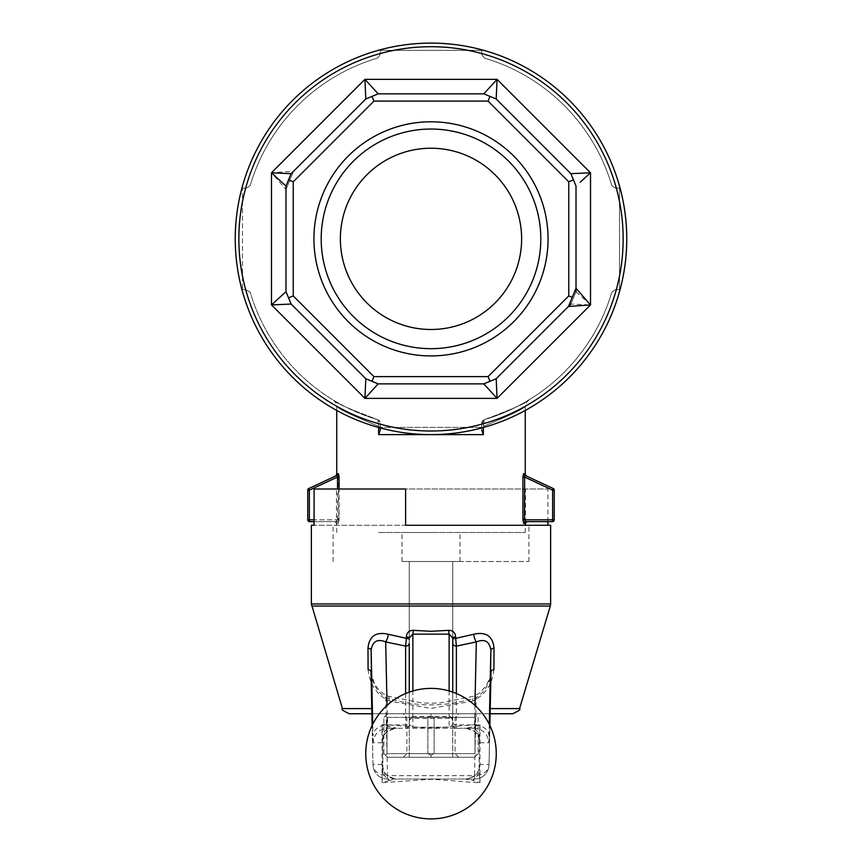 <?xml version="1.0" encoding="UTF-8"?>
<svg xmlns="http://www.w3.org/2000/svg" width="862" height="862" viewBox="0 0 862 862"><rect width="100%" height="100%" fill="white"/><g stroke="black" fill="none" stroke-linecap="round" stroke-linejoin="round"><path stroke-width="0.65" stroke-dasharray="4.31 3.23" d="M478.13 717.389L478.13 753.647L478.13 717.389L474.499 713.768L431 713.768L474.499 713.768L476.557 715.826L474.984 717.389L474.984 753.647L434.136 753.647L434.136 717.389L474.984 717.389L434.136 717.389L434.136 753.647L474.984 753.647L474.984 717.389L476.557 715.826L478.13 717.389M427.864 753.647L387.016 753.647L387.016 717.389L427.864 717.389L427.864 753.647L427.864 717.389L387.016 717.389L387.016 753.647L427.864 753.647L431 755.22L427.864 753.647M383.87 753.647L383.87 717.389L383.87 753.647L385.443 755.22L383.87 753.647M406.993 757.267L458.724 757.267L406.993 757.267M474.499 757.267L387.501 757.267L474.499 757.267L476.557 755.22L474.984 753.647L476.557 755.22L478.13 753.647L474.499 757.267M406.993 713.768L458.724 713.768L406.993 713.768M387.501 713.768L431 713.768L387.501 713.768L385.443 715.826L387.501 713.768M410.129 717.389L455.093 717.389L410.129 717.389M410.129 753.647L455.093 753.647L410.129 753.647M431 757.267L431 755.22L434.136 753.647L431 755.22L431 757.267M387.501 757.267L385.443 755.22L387.016 753.647L385.443 755.22L387.501 757.267M387.016 717.389L385.443 715.826L383.87 717.389L385.443 715.826L387.016 717.389M431 715.826L431 713.768L371.878 713.768L490.122 713.768L431 713.768L431 715.826L427.864 717.389L431 715.826L434.136 717.389L431 715.826M493.904 669.558C492.547 684.04 485.575 694.513 472.99 700.989A7.252 2.597 71.2 0 1 473.863 696.205A7.252 2.597 71.2 0 1 476.201 697.509L474.531 775.628A14.503 11.109 -178.8 0 0 489.034 764.831A14.503 11.109 -178.8 0 0 489.034 764.519A14.503 14.503 90 0 1 474.531 779.022L396.682 779.022A14.503 14.503 90 0 1 382.178 764.519L382.847 768.678L382.847 738.615L382.178 742.775A14.503 14.503 -90 0 1 396.682 728.271L474.208 728.271A14.503 14.503 90 0 1 488.7 742.775L489.034 735.986A14.503 11.109 -178.8 0 0 474.542 724.877L474.208 728.271L456.375 728.271A3.62 3.62 0 0 1 452.755 724.64L452.755 721.02A3.62 3.62 0 0 0 449.124 717.389L412.876 717.389A3.62 3.62 0 0 0 409.245 721.02A3.62 2.564 0 0 1 412.876 718.455L449.124 718.455A3.62 2.564 0 0 1 452.755 721.02L452.755 692.121L452.755 724.64L449.124 727.205L412.876 727.205L409.245 724.64A3.62 3.62 0 0 1 405.625 728.271L456.375 728.271A3.62 3.62 0 0 1 452.755 724.64M405.625 693.533L405.625 728.271L387.792 728.271L396.682 728.271L382.049 724.597L382.049 782.696L430.504 779.27C461.051 780.961 464.456 782.19 479.951 782.696L479.951 724.597C464.51 725.104 460.987 726.31 430.634 728.024C401.261 726.257 397.231 725.125 382.049 724.597L382.879 737.538A14.503 14.104 -175.7 0 1 389.247 726.881M472.99 700.989L431 708.402L389.01 700.989C376.435 694.546 369.464 684.072 368.096 669.558M479.143 769.119L479.153 738.615A14.503 14.104 -4.3 0 0 472.753 726.881L465.318 728.271A14.503 14.503 -90 0 1 479.822 742.775L479.153 738.615L479.121 769.755A14.503 14.104 4.3 0 1 472.753 780.412L479.951 782.696L479.153 768.678A14.503 14.104 4.3 0 1 479.121 769.755L479.294 767.837C477.311 768.322 482.267 775.369 465.318 779.022L472.753 780.412M370.994 671.638C372.168 683.329 377.114 691.949 385.799 697.509C415.937 707.346 446.063 707.346 476.201 697.509C484.886 691.96 489.832 683.34 491.006 671.638M382.178 764.519L372.966 764.519A14.503 11.109 178.8 0 0 372.966 764.831A14.503 11.109 178.8 0 0 387.469 775.628L387.469 779.022L474.531 779.022A14.503 14.503 0 0 0 489.034 764.831L489.875 725.492L489.034 764.519L479.822 764.519A14.503 14.503 90 0 1 465.318 779.022M387.469 779.022A14.503 14.503 -90 0 1 372.966 764.519L372.136 725.481L372.966 764.831A14.503 14.503 0 0 0 387.469 779.022L396.682 779.022C379.722 775.304 384.711 768.408 382.706 767.837L382.879 769.755A14.503 14.104 175.7 0 0 389.247 780.412L396.682 779.022M452.755 719.317A3.62 2.78 180 0 0 449.124 716.548L412.876 716.548A3.62 2.78 180 0 0 409.245 719.317L409.245 722.097A3.62 2.78 180 0 1 405.625 724.877L387.458 724.877A14.503 11.109 178.8 0 0 372.966 735.986L372.718 724.306M479.143 738.174L479.294 739.445C477.289 738.885 482.278 731.989 465.318 728.271M479.153 738.615L479.951 724.597L472.753 726.881M389.247 780.412L382.049 782.696L382.879 769.755A14.503 14.104 175.7 0 1 382.847 768.678M382.847 738.615A14.503 14.104 -175.7 0 1 382.879 737.538L382.706 739.445C384.689 738.971 379.733 731.924 396.682 728.271M382.178 742.775L373.3 742.775A14.503 14.503 -90 0 1 387.792 728.271L387.049 705.418M409.245 713.768L452.755 713.768L409.245 713.768L409.245 561.507L452.755 561.507L409.245 561.507L409.245 713.768M389.01 700.989A7.252 2.597 108.8 0 0 388.137 696.205A7.252 2.597 108.8 0 0 385.799 697.509L387.469 775.628L474.531 775.628L474.531 779.022M550.635 525.26L314.091 525.26L405.625 525.26L405.625 489.002L547.909 489.002L314.091 489.002M547.909 521.629L547.909 489.002M405.625 561.507L528.88 561.507L405.625 561.507M405.625 525.26L405.625 489.002L405.625 525.26M525.54 522.48L525.54 489.002M336.46 525.26L336.46 489.002M452.755 692.121L452.755 757.267L452.755 753.647L409.245 753.647L452.755 753.647L452.755 561.507L452.755 713.768L452.755 561.507L460.006 561.507L452.755 561.507L452.755 637.977M449.124 690.958L449.124 717.389L412.876 717.389A3.62 3.62 0 0 0 409.245 721.02L409.245 722.097M449.124 717.389A3.62 3.62 0 0 1 452.755 721.02A3.62 3.62 0 0 0 449.124 717.389L449.124 728.271M409.245 692.121L409.245 757.267L452.755 757.267L409.245 757.267L409.245 643.343M409.245 719.317L409.245 721.02A3.62 3.62 0 0 1 412.876 717.389L412.876 728.271M405.625 728.271A3.62 3.62 0 0 0 409.245 724.64A3.62 3.62 0 0 1 405.625 728.271M378.633 427.487L378.633 426.324C352.019 415.441 338.055 408.75 336.74 406.25C337.936 408.685 351.901 415.376 378.633 426.324C352.019 415.441 338.055 408.75 336.74 406.25C337.936 408.685 351.901 415.376 378.633 426.324L377.642 419.665L378.633 426.324L380.25 426.324L380.25 423.145L380.25 430.009L378.633 434.62L378.633 426.324L380.25 426.324L380.25 430.009L380.25 423.145A3.62 3.62 180 0 0 377.642 419.665C349.175 408.976 334.381 402.435 333.249 400.054C334.284 402.371 349.078 408.911 377.642 419.665A188.509 188.509 0 0 1 250.195 292.218L245.692 289.621L250.195 292.218A188.509 188.509 0 0 0 377.642 419.665A188.509 188.509 0 0 1 250.195 292.218A188.509 188.509 0 0 0 377.642 419.665L366.9 416.141M378.633 532.511L525.26 532.511L378.633 532.511M483.366 427.487L483.366 426.324C509.981 415.441 523.945 408.75 525.26 406.25C524.064 408.685 510.099 415.376 483.366 426.324C509.981 415.441 523.945 408.75 525.26 406.25C524.064 408.685 510.099 415.376 483.366 426.324L484.358 419.665L483.366 426.324L481.75 426.324L481.75 423.145L481.75 426.324L483.366 426.324L483.366 434.62L378.633 434.62M309.555 521.629A1.81 1.81 0 0 1 307.745 519.818L309.361 519.818L309.555 521.629A1.81 1.81 0 0 1 307.745 519.818L307.745 490.155A1.81 1.81 0 0 1 308.79 488.517L309.361 490.155L309.361 519.818L337.495 519.818L336.546 521.629A1.81 1.778 90 0 1 338.324 523.439L338.798 517.081L336.546 521.629L314.091 521.629L336.546 521.629A1.81 1.778 -90 0 1 338.324 523.439L339.078 519.818L339.078 489.002M338.798 517.081L338.357 473.561A1.81 1.778 65 0 1 337.344 475.199L337.495 477.042L309.361 490.155L307.745 490.155A1.81 1.81 0 0 1 308.79 488.517M336.74 474.326L338.357 473.561M523.643 473.561A1.81 1.778 115 0 0 524.656 475.199L524.505 477.042L522.922 477.042L523.643 473.561L525.26 474.326M431 532.511L401.994 532.511L431 532.511M338.798 480.253L337.495 477.042M348.69 408.448L377.653 419.665A3.62 3.62 0 0 1 380.25 423.145L377.642 419.665L380.25 423.145L380.25 427.38L481.75 427.38L380.25 427.38L481.75 427.38L481.75 430.009L481.75 423.145A3.62 3.62 180 0 1 484.358 419.665C512.825 408.976 527.619 402.435 528.751 400.054C527.716 402.371 512.922 408.911 484.358 419.665L495.661 415.937M481.75 430.009L481.75 426.324L481.75 430.009M431 43.1A195.76 195.76 0 0 1 600.534 336.74A195.76 195.76 0 0 1 261.466 336.74A195.76 195.76 0 0 1 431 43.1A195.76 195.76 0 0 1 600.534 336.74A195.76 195.76 0 0 1 261.466 336.74A195.76 195.76 0 0 1 431 43.1A195.76 195.76 0 0 0 235.24 238.86A195.76 195.76 0 0 0 431 434.62A195.76 195.76 0 0 0 626.76 238.86A195.76 195.76 0 0 0 431 43.1A195.76 195.76 0 0 0 235.24 238.86A195.76 195.76 0 0 0 431 434.62A195.76 195.76 0 0 0 626.76 238.86A195.76 195.76 0 0 0 431 43.1M242.491 289.621L245.692 289.621L242.491 289.621L242.491 188.11L242.491 289.621M245.692 188.11L242.491 188.11L245.692 188.11A192.14 192.14 0 0 1 380.25 53.552L380.25 50.352L380.25 53.552A192.14 192.14 0 0 0 245.692 188.11M481.75 50.352L380.25 50.352L481.75 50.352L481.75 53.552L481.75 50.352M619.509 188.11L615.285 188.11L619.509 188.11L619.509 289.621L619.509 188.11M484.358 419.665A188.509 188.509 0 0 0 611.804 292.218A188.509 188.509 0 0 1 484.358 419.665A3.62 3.62 0 0 0 481.75 423.145L484.358 419.665A188.509 188.509 0 0 0 611.804 292.218L615.285 289.621L611.804 292.218A188.509 188.509 0 0 1 484.358 419.665L481.75 424.179A192.14 192.14 0 0 0 616.308 289.621L619.509 289.621L616.308 289.621A192.14 192.14 0 0 1 481.75 424.179L481.75 427.38L380.25 427.38L380.25 427.929M481.75 53.552L481.75 54.586L481.75 53.552A192.14 192.14 0 0 1 616.308 188.11A192.14 192.14 0 0 0 481.75 53.552M409.245 561.507L401.994 561.507L409.245 561.507M615.285 188.11L611.804 185.513L615.285 188.11M481.75 54.586L484.358 58.056A188.509 188.509 0 0 1 611.804 185.513A188.509 188.509 0 0 0 484.358 58.056A188.509 188.509 0 0 1 611.804 185.513A188.509 188.509 0 0 0 484.358 58.056L481.75 54.586M380.25 54.586L377.642 58.056L380.25 54.586M246.715 188.11L250.195 185.513A188.509 188.509 0 0 1 377.642 58.056A188.509 188.509 0 0 0 250.195 185.513A188.509 188.509 0 0 1 377.642 58.056A188.509 188.509 0 0 0 250.195 185.513L246.715 188.11M284.999 292.584L271.487 304.932L364.928 398.373L497.072 398.373L590.513 304.932L576.01 291.679L576.01 186.052L570.881 173.671L496.189 98.979L483.819 93.85L378.181 93.85L365.811 98.979L293.543 171.247L271.487 172.788L285.99 189.478L285.99 291.679L291.119 304.049L365.811 378.741L378.181 383.87L483.819 383.87L496.189 378.741L568.457 306.484L576.01 288.242L576.01 186.052L570.881 173.671L496.189 98.979L483.808 93.861L378.181 93.85L365.811 98.99L293.543 171.247L289.772 180.363L293.242 181.796L373.936 101.102L488.064 101.102L568.758 181.796L568.758 295.925L488.064 376.619L373.936 376.619L293.242 295.925L293.242 181.796M289.772 180.363L285.99 189.478L285.99 291.679L291.119 304.049L365.811 378.741L378.192 383.87L483.819 383.87L496.189 378.741L570.881 304.049L590.513 304.932L590.513 172.788L497.072 79.347L364.928 79.347L271.487 172.788L271.487 304.932M285.344 304.297L291.119 304.06L288.554 297.864L293.242 295.925M365.747 380.088L364.928 398.373M365.563 93.215L365.8 98.979L371.996 96.415L373.936 101.102M484.724 384.872L497.072 398.373M374.27 388.126L378.192 383.881L365.811 378.741L291.119 304.049L285.99 291.668L288.554 297.864M374.28 89.605L364.928 79.347M487.72 89.605L483.808 93.85L490.004 96.415L488.064 101.102M496.437 384.517L496.2 378.741L490.004 381.306L488.064 376.619M496.437 93.215L497.072 79.347M576.646 173.424L570.881 173.661M580.255 182.141L590.513 172.788M371.996 96.415L378.181 93.85L483.819 93.85L496.189 98.99L490.004 96.415M431 355.92A117.06 117.06 0 0 0 532.382 180.33A117.06 117.06 0 0 0 329.618 180.33A117.06 117.06 0 0 0 431 355.92M431 348.679A109.808 109.808 0 0 0 526.1 183.962A109.808 109.808 0 0 0 335.9 183.962A109.808 109.808 0 0 0 431 348.679A109.808 109.808 0 0 0 526.1 183.962A109.808 109.808 0 0 0 335.9 183.962A109.808 109.808 0 0 0 431 348.679A109.808 109.808 0 0 1 321.192 238.86A109.808 109.808 0 0 1 431 129.052A109.808 109.808 0 0 1 540.808 238.86A109.808 109.808 0 0 1 431 348.679M431 329.489A90.629 90.629 0 0 1 340.371 238.86A90.629 90.629 0 0 1 431 148.232A90.629 90.629 0 0 1 521.629 238.86A90.629 90.629 0 0 1 431 329.489M483.808 93.861L496.189 98.99L570.881 173.671L573.446 179.856L568.758 181.796M573.446 297.864L570.881 304.049L576.01 291.679L573.446 297.864L568.758 295.925M573.446 179.856L576.01 186.052L576.01 288.242L568.446 306.484L496.189 378.741L483.808 383.87L490.004 381.306M373.936 376.619L371.996 381.306M365.811 98.99L378.192 93.861L365.811 98.979L291.119 173.671L285.99 186.052L285.99 291.679L291.119 304.049M378.192 383.87L365.811 378.741L378.181 383.87L483.819 383.87L496.189 378.741M570.881 173.671L576.01 186.052L570.881 173.671M285.99 189.478L293.543 171.247L285.99 189.489M553.21 488.517A1.81 1.81 0 0 1 554.255 490.155L552.639 490.155L553.21 488.517A1.81 1.81 0 0 1 554.255 490.155L554.255 519.818A1.81 1.81 0 0 1 552.445 521.629L552.639 519.818L554.255 519.818A1.81 1.81 0 0 1 552.445 521.629M524.656 475.199L526.305 475.964M527.07 521.629L525.454 521.629A1.81 1.778 90 0 0 523.676 523.439L525.26 523.439M522.922 477.042L522.922 519.818L524.505 519.818L525.454 521.629M335.695 475.964L337.344 475.199M456.375 693.533L456.375 728.271M474.951 705.418L474.542 724.877L456.375 724.877A3.62 2.78 180 0 1 452.755 722.097M342.44 708.596L371.77 708.596M490.23 708.596L519.56 708.596M311.678 606.029L550.322 606.029M489.034 735.986L489.282 724.306M479.822 742.775L488.7 742.775M479.153 768.678L479.822 764.519M373.3 742.775L372.966 735.986M311.365 603.95L550.635 603.95M412.876 717.389L412.876 690.958M338.324 523.439L336.74 523.439L338.324 523.439M380.25 424.179A192.14 192.14 0 0 1 245.692 289.621A192.14 192.14 0 0 0 380.25 424.179M431 431A192.14 192.14 0 0 0 597.398 142.79A192.14 192.14 0 0 0 264.602 142.79A192.14 192.14 0 0 0 431 431M552.639 519.818L552.639 490.155L524.505 477.042L524.505 519.818L552.639 519.818M339.078 519.818L314.091 519.818M337.495 519.818L337.495 489.002M458.724 757.267L455.093 753.647L455.093 717.389L458.724 713.768M403.276 757.267L406.907 753.647L406.907 717.389L403.276 713.768M382.857 769.109L382.857 738.163M370.994 672.091L374.022 682.553C377.427 689.137 382.135 693.684 388.137 696.205L421.777 702.929L431.011 703.241L440.083 702.939L473.863 696.205L479.25 693.21L485.565 686.529L489.767 678.437L491.006 672.241M528.88 561.507L528.88 525.26M333.12 561.507L333.12 525.26M525.26 532.511L525.26 525.26M525.26 410.441L525.26 406.25C526.887 401.466 528.018 399.418 528.675 400.097L528.751 400.054M336.74 532.511L336.74 523.439L334.93 521.629M336.74 410.441L336.74 406.25C336.697 403.933 335.555 401.875 333.314 400.087L334.154 400.593M334.111 400.571L333.249 400.054M460.006 561.507L460.006 532.511M401.994 561.507L401.994 532.511M291.119 173.671L285.99 186.052M576.01 291.668L570.881 304.049"/><path stroke-width="1.29" d="M474.951 705.418L476.309 641.921A7.252 2.187 74.6 0 1 473.637 634.281C485.996 631.501 492.784 636.102 494.012 648.073L493.904 669.558A7.252 2.64 -0.4 0 0 491.006 671.638L489.864 725.481L490.866 650.163C489.53 641.35 484.67 638.602 476.309 641.921L456.375 646.112L456.375 693.533M455.599 636.932L456.375 646.112A3.62 2.78 180 0 1 452.755 643.343L452.755 637.977A3.62 1.067 180 0 1 455.599 636.932C455.33 632.611 452.992 630.413 448.585 630.337L449.124 634.152L452.755 637.977L452.755 639.399A3.62 1.067 180 0 1 455.599 638.365L473.637 634.281M387.049 705.418L385.691 641.921C377.362 638.58 372.503 641.328 371.134 650.163L372.125 725.492L370.994 671.638A7.252 2.64 0.4 0 0 368.096 669.558L367.988 648.073C369.238 636.081 376.026 631.48 388.363 634.281L406.401 638.365L406.401 636.932A3.62 1.067 180 0 1 409.245 637.977L412.876 634.152L413.415 630.337C409.008 630.424 406.67 632.622 406.401 636.932M413.415 630.337L431 631.296L448.585 630.337M487.116 720.341A65.253 65.253 0 0 1 431 818.9A65.253 65.253 0 0 1 374.291 721.365A65.253 65.253 0 0 1 487.116 720.341M371.878 713.768L349.39 713.768L371.878 713.768M490.122 713.768L512.61 713.768L490.122 713.768M494.012 648.073A7.252 2.554 -0.4 0 0 490.866 650.163L489.282 724.306M409.245 639.399A3.62 1.067 0 0 0 406.401 638.365L405.625 646.112L385.691 641.921A7.252 2.187 105.4 0 0 388.363 634.281M372.718 724.306L371.134 650.163A7.252 2.554 0.4 0 0 367.988 648.073M547.909 525.26L547.909 521.629M405.625 525.26L550.635 525.26L550.635 603.95L311.365 603.95L311.365 525.26L314.091 525.26L314.091 489.002L405.625 489.002L405.625 525.26M314.091 525.26L311.365 525.26M525.54 525.26L525.54 522.48M452.755 643.343L452.755 639.399M409.245 692.121L409.245 643.343A3.62 2.78 180 0 1 405.625 646.112L405.625 693.533M338.357 473.561A1.81 1.778 -115 0 1 337.344 475.199L308.79 488.517L337.344 475.199L337.495 477.042L339.078 477.042L338.357 473.561L336.74 474.326L336.74 410.441M525.26 525.26L525.26 523.439L523.676 523.439L522.922 519.818L523.676 523.439A1.81 1.778 90 0 1 525.454 521.629L524.505 519.818L524.656 475.199L553.21 488.517L552.639 490.155L552.639 519.818L522.922 519.818L522.922 477.042L524.505 477.042L552.639 490.155L554.255 490.155A1.81 1.81 0 0 0 553.21 488.517L524.656 475.199A1.81 1.778 115 0 1 523.643 473.561L522.922 477.042M525.26 410.441L525.26 474.326L523.643 473.561M380.25 427.38L380.25 430.009L378.633 434.62L483.366 434.62L481.75 430.009L483.366 434.62L483.366 427.487M452.755 692.121L452.755 637.977M576.01 291.679L576.01 288.242L590.513 304.932L568.457 306.484L496.189 378.741L497.072 398.373L483.819 383.87L378.181 383.87L364.928 398.373L365.811 378.741L291.119 304.049L271.487 304.932L284.999 292.584M293.242 181.796L293.242 295.925L373.936 376.619L488.064 376.619L568.758 295.925L568.758 181.796L488.064 101.102L373.936 101.102L293.242 181.796L288.554 179.856L285.99 186.052L271.487 172.788L271.487 304.932L285.344 304.297M373.936 376.619L371.996 381.306L365.811 378.741L365.747 380.088M364.928 79.347L378.181 93.85L483.819 93.85L497.072 79.347L364.928 79.347L271.487 172.788L291.119 173.671L365.811 98.979L364.928 79.347L365.563 93.215M488.064 376.619L490.004 381.306L483.819 383.87L484.724 384.872M271.487 304.932L364.928 398.373L374.27 388.126M373.936 101.102L371.996 96.415L378.181 93.85L374.28 89.605M497.072 79.347L496.189 98.979L570.881 173.671L590.513 172.788L497.072 79.347L487.72 89.605M568.758 295.925L572.228 297.358L568.457 306.484L570.881 304.049M364.928 398.373L497.072 398.373L496.437 384.517M488.064 101.102L490.004 96.415L496.189 98.979L496.437 93.215M497.072 398.373L590.513 304.932L590.513 172.788L576.646 173.424M590.513 172.788L580.255 182.141M431 329.489A90.629 90.629 0 0 0 521.629 238.86A90.629 90.629 0 0 0 431 148.232A90.629 90.629 0 0 0 340.371 238.86A90.629 90.629 0 0 0 431 329.489M431 348.679A109.808 109.808 0 0 0 526.1 183.962A109.808 109.808 0 0 0 335.9 183.962A109.808 109.808 0 0 0 431 348.679M431 355.92A117.06 117.06 0 0 0 532.382 180.33A117.06 117.06 0 0 0 329.618 180.33A117.06 117.06 0 0 0 431 355.92M293.242 295.925L288.554 297.864L285.99 291.679L285.99 186.052M568.758 181.796L573.446 179.856L576.01 186.052L576.01 288.242L572.228 297.358M288.554 297.864L291.119 304.049M291.119 173.671L288.554 179.856M371.996 96.415L365.811 98.979M371.996 381.306L378.181 383.87M490.004 96.415L483.819 93.85M490.004 381.306L496.189 378.741M573.446 179.856L570.881 173.671M431 434.62A195.76 195.76 0 0 0 626.76 238.86A195.76 195.76 0 0 0 431 43.1A195.76 195.76 0 0 0 235.24 238.86A195.76 195.76 0 0 0 431 434.62A195.76 195.76 0 0 0 626.76 238.86A195.76 195.76 0 0 0 431 43.1A195.76 195.76 0 0 0 235.24 238.86A195.76 195.76 0 0 0 431 434.62M554.255 519.818L552.639 519.818L552.445 521.629L525.454 521.629L552.445 521.629A1.81 1.81 0 0 0 554.255 519.818L554.255 490.155M525.249 474.326L526.294 475.964L524.656 475.199M525.454 521.629L527.07 521.629L525.26 523.439M337.344 475.199L335.695 475.964L336.751 474.326M308.79 488.517A1.81 1.81 0 0 0 307.745 490.155L309.361 490.155L308.79 488.517A1.81 1.81 0 0 0 307.745 490.155L307.745 519.818A1.81 1.81 0 0 0 309.555 521.629L314.091 521.629L309.555 521.629L309.361 519.818L307.745 519.818A1.81 1.81 0 0 0 309.555 521.629M371.77 708.596L342.44 708.596L311.365 603.95M311.678 606.029L550.322 606.029L519.56 708.596L490.23 708.596M449.124 690.958L449.124 634.152L412.876 634.152L412.876 690.958M378.633 434.62L378.633 427.487M339.078 489.002L339.078 477.042M431 431A192.14 192.14 0 0 0 597.398 142.79A192.14 192.14 0 0 0 264.602 142.79A192.14 192.14 0 0 0 431 431M314.091 519.818L309.361 519.818L309.361 490.155L337.495 477.042L337.495 489.002M519.56 708.596C521.068 709.232 518.752 710.956 512.61 713.768M342.44 708.596C340.932 709.232 343.248 710.956 349.39 713.768M550.322 606.029L550.635 603.95"/></g></svg>
